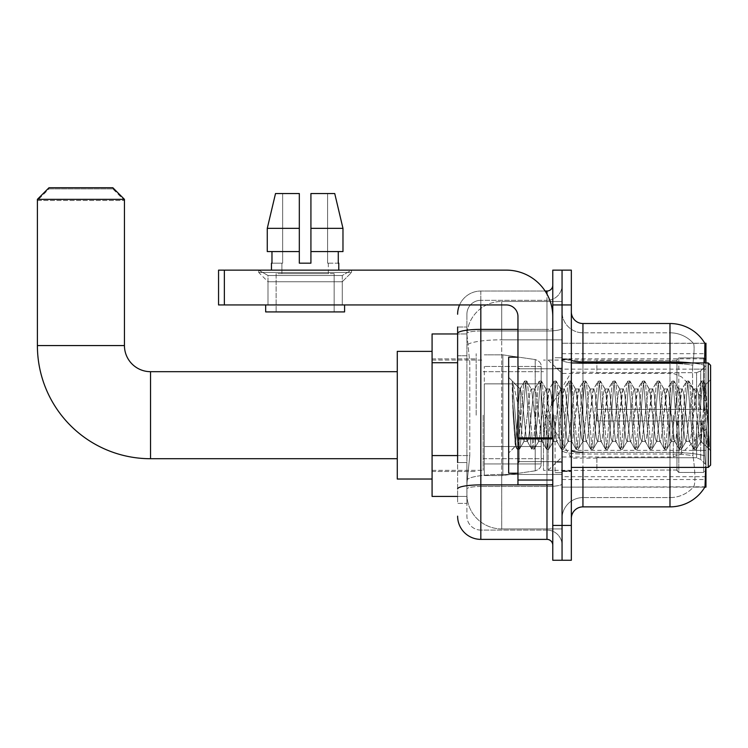 <?xml version="1.0" encoding="UTF-8"?>
<svg xmlns="http://www.w3.org/2000/svg" width="748" height="748" viewBox="0 0 748 748"><rect width="100%" height="100%" fill="white"/><g stroke="black" fill="none" stroke-linecap="round" stroke-linejoin="round"><path stroke-width="0.56" stroke-dasharray="3.74 2.81" d="M705.018 460.459L704.279 450.371L705.018 460.459C706.187 474.971 706.187 483.76 705.018 486.798L562.057 487.144L705.962 487.144L705.962 343.248L562.057 343.248L562.057 487.144L562.057 343.248L704.906 343.388C705.598 345.277 705.448 352.551 704.438 365.192L704.279 369.138L704.438 365.192A40.616 7.05 180 0 0 691.741 362.976M705.962 415.196L705.962 353.692L705.962 415.196M476.177 415.196L476.177 353.692L476.177 415.196M457.617 455.569L469.8 455.569L467.042 482.507L469.8 455.569L469.8 362.733L469.8 455.569L432.082 455.569L432.082 496.429L466.976 496.429L466.902 494.11A34.81 34.81 0 0 0 501.712 528.93L562.057 528.93L562.057 474.447L562.057 528.93L501.712 528.93L501.712 474.447L501.712 528.93A34.81 34.81 0 0 1 466.902 494.11L466.902 487.032L466.976 496.429L457.617 496.429M467.042 482.507L466.902 487.032L467.042 482.507M432.082 415.196L432.082 479.029L432.082 415.196M562.057 415.196L562.057 353.692L562.057 415.196M562.057 301.472L562.057 474.447L562.057 301.472L501.712 301.472L562.057 301.472M705.962 467.416L705.962 362.976M466.948 334.44L469.8 362.733L466.948 334.44A34.81 34.81 0 0 1 501.712 301.472A34.81 34.81 0 0 0 466.948 334.44A34.81 34.81 0 0 1 501.712 301.472L501.712 339.826L562.057 339.826L501.712 339.826L501.712 301.472M457.617 355.768L466.902 355.768L466.902 462.535L466.902 326.998L466.902 355.768L457.617 355.768L457.617 462.535L457.617 333.963L466.976 333.963L432.082 333.963L432.082 455.569M571.341 415.196L571.341 358.909L571.341 415.196M555.091 415.196L555.091 472.643L555.091 415.196M704.812 487.144L693.34 487.144L704.812 487.144A40.616 40.616 0 0 0 705.018 486.798M704.438 365.192A40.616 7.05 180 0 0 669.984 361.873L582.944 361.873L582.944 323.519L669.984 323.519A40.616 40.616 0 0 1 704.906 343.388A40.616 40.616 0 0 0 669.984 323.519L669.984 452.4A40.616 7.05 180 0 1 704.569 455.747A40.616 7.05 180 0 0 669.984 452.4L669.984 497.588A31.332 31.332 0 0 0 693.639 486.798C695.35 483.769 695.35 474.989 693.639 460.459L692.966 455.747L693.639 460.459C695.35 474.971 695.35 483.76 693.639 486.798A31.332 31.332 0 0 1 669.984 497.588L582.944 497.588L582.944 467.416M562.057 460.459L562.057 359.863L562.057 460.459M571.341 518.486L571.341 311.916L571.341 518.486M562.057 311.916L562.057 359.863L562.057 311.916A20.888 20.888 0 0 0 582.944 332.804A20.888 20.888 0 0 1 562.057 311.916A20.888 20.888 0 0 0 582.944 332.804L582.944 497.588L669.984 497.588L669.984 332.804A31.332 31.332 0 0 1 693.461 343.388L693.461 343.388A31.332 31.332 0 0 0 669.984 332.804L582.944 332.804L669.984 332.804A31.332 31.332 0 0 1 693.461 343.388C694.499 345.296 694.266 352.56 692.77 365.192C694.266 352.589 694.499 345.314 693.461 343.388A31.332 31.332 0 0 0 669.984 332.804L669.984 363.491A31.332 5.442 180 0 1 692.77 365.192L692.526 369.138L692.77 365.192A31.332 5.442 180 0 0 669.984 363.491L669.984 454.008A31.332 5.442 180 0 1 692.966 455.747L692.526 369.138L692.966 455.747A31.332 5.442 180 0 0 669.984 454.008L669.984 460.459L669.984 452.4L582.944 452.4L582.944 361.873A11.603 2.02 0 0 1 571.341 359.863M562.057 304.95L562.057 270.14L571.341 270.14L571.341 304.95L562.057 304.95L562.057 270.14L552.772 270.14L552.772 304.95L562.057 304.95L562.057 525.442L562.057 304.95M552.772 304.95L552.772 560.261L562.057 560.261L562.057 525.442L562.057 560.261L571.341 560.261L571.341 304.95M704.279 450.371L704.279 369.138L704.279 450.371L692.526 450.371L704.279 450.371M669.984 467.416L669.984 506.873L582.944 506.873L582.944 454.008A20.888 3.628 0 0 1 562.057 450.38A20.888 3.628 0 0 0 582.944 454.008L582.944 332.804M582.944 323.519A11.603 11.603 0 0 1 571.341 311.916M562.057 518.486A20.888 20.888 0 0 1 582.944 497.588A20.888 20.888 0 0 0 562.057 518.486A20.888 20.888 0 0 1 582.944 497.588M704.812 343.248L693.34 343.248L704.812 343.248M457.617 326.998L466.902 326.998L457.617 326.998L457.617 503.395L466.902 503.395L457.617 503.395L457.617 462.535L466.902 462.535L466.902 503.395L466.902 462.535L457.617 462.535M457.617 516.157A23.207 23.207 0 0 0 480.824 539.373L480.824 530.089A13.922 13.922 0 0 1 466.902 516.157L466.902 333.412L466.902 516.157A13.922 13.922 0 0 0 480.824 530.089L546.975 530.089L546.975 492.951L546.975 539.373A5.806 5.806 0 0 1 552.772 545.17L552.772 285.222L552.772 545.17M562.057 492.951L562.057 328.372L562.057 492.951M552.772 415.196L552.772 368.773L552.772 415.196M562.057 285.222L562.057 328.372L562.057 285.222A15.091 15.091 0 0 1 546.975 300.313A15.091 15.091 0 0 0 562.057 285.222A15.091 15.091 0 0 1 546.975 300.313L546.975 530.089L480.824 530.089L480.824 486.499L546.975 486.499A15.091 2.618 0 0 0 562.057 483.881A15.091 2.618 0 0 1 546.975 486.499L546.975 300.313L480.824 300.313L546.975 300.313M459.553 304.95A23.207 23.207 0 0 1 480.824 291.028L546.975 291.028A5.806 5.806 0 0 0 552.772 285.222A5.806 5.806 0 0 1 546.975 291.028L546.975 492.951L546.975 486.499L480.824 486.499L480.824 300.313L480.824 330.999L546.975 330.999A15.091 2.618 0 0 0 562.057 328.372A15.091 2.618 0 0 1 546.975 330.999L480.824 330.999L480.824 492.951L480.824 484.891L546.975 484.891A5.806 1.01 0 0 0 552.772 483.881A5.806 1.01 0 0 1 548.985 484.826M480.824 539.373L546.975 539.373M457.617 488.921A23.207 4.03 180 0 1 480.824 484.891L480.824 291.028A23.207 23.207 0 0 0 457.617 314.235A23.207 23.207 0 0 1 480.824 291.028L545.124 291.028M466.902 314.235L466.902 333.412L466.902 314.235A13.922 13.922 0 0 1 480.824 300.313A13.922 13.922 0 0 0 466.902 314.235A13.922 13.922 0 0 1 480.824 300.313M562.057 545.17A15.091 15.091 0 0 0 546.975 530.089A15.091 15.091 0 0 1 562.057 545.17A15.091 15.091 0 0 0 546.975 530.089M267.99 275.498L258.705 270.14L351.541 270.14L258.705 270.14L258.705 272.459L351.541 272.459L258.705 272.459L351.541 272.459L258.705 272.459L267.99 281.744L267.99 304.95L342.257 304.95L267.99 304.95L342.257 304.95L267.99 304.95L342.257 304.95L267.99 304.95L342.257 304.95L267.99 304.95L267.99 275.498L342.257 275.498L351.541 270.14L258.705 270.14L351.541 270.14L351.541 272.459L342.257 281.744L267.99 281.744L342.257 281.744L342.257 304.95L342.257 275.498L267.99 275.498L258.705 270.14L351.541 270.14L258.705 270.14L258.705 272.459L267.99 281.744L267.99 304.95L267.99 275.498L342.257 275.498L351.541 270.14L258.705 270.14L351.541 270.14L351.541 272.459L342.257 281.744L267.99 281.744L342.257 281.744L342.257 304.95L342.257 275.498L267.99 275.498M517.962 415.196L517.962 473.222L517.962 415.196M517.962 484.826L552.772 484.826L517.962 484.826L517.962 480.029L517.962 484.826L552.772 484.826L552.772 316.554A46.423 46.423 0 0 0 506.349 270.14L218.556 270.14L224.353 270.14L218.556 270.14L218.556 304.95L218.556 270.14L218.556 304.95L506.349 304.95A11.603 11.603 0 0 1 517.962 316.554L517.962 484.826M517.962 437.898L552.772 437.898L552.772 316.554A46.423 46.423 0 0 0 506.349 270.14L224.353 270.14L224.353 304.95L506.349 304.95A11.603 11.603 0 0 1 517.962 316.554L517.962 437.898L552.772 437.898L552.772 484.826L552.772 316.554A46.423 46.423 0 0 0 506.349 270.14L224.353 270.14L224.353 304.95L218.556 304.95L506.349 304.95A11.603 11.603 0 0 1 517.962 316.554L517.962 437.898L552.772 437.898L552.772 484.826M334.141 273.618L334.141 311.916L276.115 311.916L334.141 311.916L276.115 311.916L334.141 311.916L334.141 273.618L276.115 273.618L276.115 311.916L276.115 273.618L334.141 273.618M310.925 228.355L342.977 228.355L334.73 193.545L310.925 193.545L310.925 251.571L338.274 251.571L310.925 251.571L310.925 263.174L299.322 263.174L310.925 263.174L299.322 263.174L299.322 251.571L267.27 251.571L271.973 251.571L271.973 263.174L271.468 263.174L271.973 263.174L271.973 251.571L299.322 251.571L267.27 251.571L299.322 251.571L271.973 251.571L299.322 251.571L299.322 228.355L267.27 228.355L299.322 228.355L299.322 263.174L299.322 193.545L299.322 228.355L299.322 193.545L275.516 193.545L299.322 193.545L282.651 193.545L282.651 263.174L282.651 193.545L299.322 193.545L299.322 263.174L299.322 251.571L299.322 263.174L310.925 263.174L310.925 193.545L327.596 193.545L327.596 263.174L328.335 263.174L327.596 263.174L327.596 193.545L334.73 193.545L310.925 193.545L310.925 251.571L338.274 251.571L338.274 263.174L338.274 251.571L310.925 251.571L342.977 251.571L310.925 251.571L310.925 228.355L342.977 228.355L342.977 251.571L342.977 228.355L310.925 228.355L310.925 193.545L334.73 193.545L310.925 193.545L310.925 263.174L310.925 193.545L327.596 193.545L327.596 263.174L338.779 263.174L338.779 270.14L271.468 270.14L338.779 270.14M328.335 263.174L328.335 273.618L281.912 273.618L328.335 273.618L281.912 273.618L328.335 273.618L328.335 263.174L327.596 263.174L328.335 263.174M281.912 263.174L281.912 273.618L281.912 263.174L282.651 263.174L271.973 263.174L282.651 263.174L282.651 193.545L275.516 193.545L299.322 193.545L299.322 228.355L299.322 193.545L275.516 193.545L267.27 228.355L267.27 251.571L267.27 228.355L267.27 251.571L299.322 251.571L299.322 193.545L275.516 193.545L282.651 193.545L282.651 263.174L281.912 263.174M271.468 263.174L271.468 270.14M338.779 263.174L327.596 263.174L327.596 193.545L310.925 193.545L310.925 263.174M344.585 304.95L265.671 304.95L265.671 311.916L344.585 311.916L265.671 311.916L344.585 311.916L344.585 304.95L265.671 304.95M710.6 415.196L710.6 465.097L710.6 365.295L710.6 450.707L710.6 365.295L708.281 362.976L708.281 467.416L708.281 362.976L708.281 467.416L710.6 465.097L710.6 415.196M517.962 473.222L508.677 473.222L508.677 357.17L508.677 453.026L508.677 357.17L517.962 357.17M538.532 415.196L536.073 392.485L534.848 388.969L533.614 392.485L528.705 437.907L527.471 441.423L526.246 437.907L523.787 415.196C522.609 400.105 521.44 391.382 520.281 389.035L524.413 381.246L523.488 385.575L518.57 444.817L517.046 449.146L516.111 444.817L512.305 396.59L512.305 381.676C514.484 388.109 517.008 399.292 519.869 415.196L522.562 437.907L523.787 441.423L522.562 437.907L519.869 415.196C517.008 399.292 514.484 388.109 512.305 381.676L517.953 444.817L519.187 449.398L517.953 444.817L512.305 381.676L513.165 415.196L512.305 396.59L516.111 444.817L517.046 449.146L519.486 449.146L517.345 449.398L518.57 444.817L523.488 385.575L524.713 380.994L519.925 388.941L508.677 377.366L520.281 389.035C519.421 388.913 518.607 397.627 517.831 415.196L515.494 446.21L513.165 415.196L515.288 446.135L517.046 449.146L515.288 446.135L508.677 453.026L515.494 446.21L517.831 415.196C518.607 397.627 519.421 388.913 520.281 389.035L520.281 415.196L520.281 389.035C521.44 391.382 522.609 400.105 523.787 415.196L526.246 437.907L527.088 441.096L531.781 449.146L530.856 444.817L525.938 385.575L524.713 380.994L526.555 380.994L525.33 385.575L520.412 444.817L519.486 449.146L524.18 441.096L527.471 441.423L531.781 449.146L530.856 444.817L525.938 385.575L524.713 380.994L526.555 380.994L525.33 385.575L520.412 444.817L519.486 449.146L523.787 441.423L527.471 441.423L528.705 437.907L533.614 392.485L534.455 389.297L539.149 381.246L538.223 385.575L533.305 444.817L531.781 449.146L533.922 449.398L532.698 444.817L527.779 385.575L526.555 380.994L531.548 389.297L531.155 388.969L529.93 392.485L524.18 441.096L529.93 392.485L531.155 388.969L534.848 388.969L539.149 381.246L538.223 385.575L533.305 444.817L532.08 449.398L533.922 449.398L532.698 444.817L527.779 385.575L526.854 381.246L531.155 388.969L534.848 388.969L536.073 392.485L541.823 441.096L538.532 415.196M534.848 415.196L531.548 389.297L537.298 437.907L538.532 441.423L537.298 437.907L534.848 415.196M553.268 415.196L550.809 392.485L549.584 388.969L549.191 389.297L543.441 437.907L542.216 441.423L541.823 441.096L546.517 449.146L545.591 444.817L540.673 385.575L539.149 381.246L541.29 380.994L540.065 385.575L535.147 444.817L533.922 449.398L538.915 441.096L542.216 441.423L546.517 449.146L545.591 444.817L540.673 385.575L539.448 380.994L541.29 380.994L540.065 385.575L535.147 444.817L534.222 449.146L538.532 441.423L542.216 441.423L543.441 437.907L548.349 392.485L549.191 389.297L553.885 381.246L552.959 385.575L548.05 444.817L546.517 449.146L548.658 449.398L547.433 444.817L542.524 385.575L541.29 380.994L546.283 389.297L545.9 388.969L544.666 392.485L538.915 441.096L544.666 392.485L545.9 388.969L549.584 388.969L553.885 381.246L552.959 385.575L548.05 444.817L546.816 449.398L548.658 449.398L547.433 444.817L542.524 385.575L541.589 381.246L545.9 388.969L549.584 388.969L550.809 392.485L556.559 441.096L553.268 415.196M549.584 415.196L547.125 392.485L546.283 389.297L552.043 437.907L553.268 441.423L552.043 437.907L549.584 415.196M568.003 415.196L565.544 392.485L564.319 388.969L563.936 389.297L558.176 437.907L556.951 441.423L556.559 441.096L561.252 449.146L560.327 444.817L555.418 385.575L553.885 381.246L556.026 380.994L554.801 385.575L549.892 444.817L548.658 449.398L553.651 441.096L556.951 441.423L561.252 449.146L560.327 444.817L555.418 385.575L554.184 380.994L556.026 380.994L554.801 385.575L549.892 444.817L548.967 449.146L553.268 441.423L556.951 441.423L558.176 437.907L563.094 392.485L563.936 389.297L568.63 381.246L567.695 385.575L562.786 444.817L561.252 449.146L563.403 449.398L562.169 444.817L557.26 385.575L556.026 380.994L561.028 389.297L560.635 388.969L559.41 392.485L553.651 441.096L559.41 392.485L560.635 388.969L564.319 388.969L568.63 381.246L567.695 385.575L562.786 444.817L561.561 449.398L563.403 449.398L562.169 444.817L557.26 385.575L556.334 381.246L560.635 388.969L564.319 388.969L565.544 392.485L571.304 441.096L568.003 415.196M564.319 415.196L561.86 392.485L561.028 389.297L566.778 437.907L568.003 441.423L566.778 437.907L564.319 415.196M582.739 415.196L580.289 392.485L579.055 388.969L578.672 389.297L572.921 437.907L571.687 441.423L571.304 441.096L575.997 449.146L575.062 444.817L570.154 385.575L568.63 381.246L570.771 380.994L569.537 385.575L564.628 444.817L563.403 449.398L568.396 441.096L571.687 441.423L575.997 449.146L575.062 444.817L570.154 385.575L568.929 380.994L570.771 380.994L569.537 385.575L564.628 444.817L563.702 449.146L568.003 441.423L571.687 441.423L572.921 437.907L577.83 392.485L578.672 389.297L583.365 381.246L582.44 385.575L577.521 444.817L575.997 449.146L578.139 449.398L576.914 444.817L571.996 385.575L570.771 380.994L575.764 389.297L575.371 388.969L574.146 392.485L568.396 441.096L574.146 392.485L575.371 388.969L579.055 388.969L583.365 381.246L582.44 385.575L577.521 444.817L576.297 449.398L578.139 449.398L576.914 444.817L571.996 385.575L571.07 381.246L575.371 388.969L579.055 388.969L580.289 392.485L586.039 441.096L582.739 415.196M579.055 415.196L576.605 392.485L575.764 389.297L581.514 437.907L582.739 441.423L581.514 437.907L579.055 415.196M597.484 415.196L595.025 392.485L593.8 388.969L593.407 389.297L587.657 437.907L586.432 441.423L586.039 441.096L590.733 449.146L589.807 444.817L584.889 385.575L583.365 381.246L585.506 380.994L584.282 385.575L579.363 444.817L578.139 449.398L583.131 441.096L586.432 441.423L590.733 449.146L589.807 444.817L584.889 385.575L583.664 380.994L585.506 380.994L584.282 385.575L579.363 444.817L578.438 449.146L582.739 441.423L586.432 441.423L587.657 437.907L592.566 392.485L593.407 389.297L598.101 381.246L597.175 385.575L592.257 444.817L590.733 449.146L592.874 449.398L591.649 444.817L586.731 385.575L585.506 380.994L590.499 389.297L590.116 388.969L588.882 392.485L583.131 441.096L588.882 392.485L590.116 388.969L593.8 388.969L598.101 381.246L597.175 385.575L592.257 444.817L591.032 449.398L592.874 449.398L591.649 444.817L586.731 385.575L585.806 381.246L590.116 388.969L593.8 388.969L595.025 392.485L600.775 441.096L597.484 415.196M593.8 415.196L590.499 389.297L596.25 437.907L597.484 441.423L596.25 437.907L593.8 415.196M612.219 415.196L609.76 392.485L608.535 388.969L608.143 389.297L602.392 437.907L601.168 441.423L600.775 441.096L605.469 449.146L604.543 444.817L599.634 385.575L598.101 381.246L600.242 380.994L599.017 385.575L594.108 444.817L592.874 449.398L597.867 441.096L601.168 441.423L605.469 449.146L604.543 444.817L599.634 385.575L598.4 380.994L600.242 380.994L599.017 385.575L594.108 444.817L593.173 449.146L597.484 441.423L601.168 441.423L602.392 437.907L607.311 392.485L608.143 389.297L612.836 381.246L611.911 385.575L607.002 444.817L605.469 449.146L607.61 449.398L606.385 444.817L601.476 385.575L600.242 380.994L605.235 389.297L604.851 388.969L603.627 392.485L597.867 441.096L603.627 392.485L604.851 388.969L608.535 388.969L612.836 381.246L611.911 385.575L607.002 444.817L605.768 449.398L607.61 449.398L606.385 444.817L601.476 385.575L600.541 381.246L604.851 388.969L608.535 388.969L609.76 392.485L615.52 441.096L612.219 415.196M608.535 415.196L606.076 392.485L605.235 389.297L610.994 437.907L612.219 441.423L610.994 437.907L608.535 415.196M626.955 415.196L624.505 392.485L623.271 388.969L622.888 389.297L617.128 437.907L615.903 441.423L615.52 441.096L620.204 449.146L619.279 444.817L614.37 385.575L612.836 381.246L614.987 380.994L613.753 385.575L608.844 444.817L607.61 449.398L612.612 441.096L615.903 441.423L620.204 449.146L619.279 444.817L614.37 385.575L613.145 380.994L614.987 380.994L613.753 385.575L608.844 444.817L607.918 449.146L612.219 441.423L615.903 441.423L617.128 437.907L622.046 392.485L622.888 389.297L627.581 381.246L626.646 385.575L621.738 444.817L620.204 449.146L622.355 449.398L621.12 444.817L616.212 385.575L614.987 380.994L619.98 389.297L619.587 388.969L618.362 392.485L612.612 441.096L618.362 392.485L619.587 388.969L623.271 388.969L627.581 381.246L626.646 385.575L621.738 444.817L620.513 449.398L622.355 449.398L621.12 444.817L616.212 385.575L615.286 381.246L619.587 388.969L623.271 388.969L624.505 392.485L630.255 441.096L626.955 415.196M623.271 415.196L620.821 392.485L619.98 389.297L625.73 437.907L626.955 441.423L625.73 437.907L623.271 415.196M641.7 415.196L639.241 392.485L638.016 388.969L637.623 389.297L631.873 437.907L630.639 441.423L630.255 441.096L634.949 449.146L634.024 444.817L629.105 385.575L627.581 381.246L629.723 380.994L628.488 385.575L623.58 444.817L622.355 449.398L627.348 441.096L630.639 441.423L634.949 449.146L634.024 444.817L629.105 385.575L627.881 380.994L629.723 380.994L628.488 385.575L623.58 444.817L622.654 449.146L626.955 441.423L630.639 441.423L631.873 437.907L636.782 392.485L637.623 389.297L642.317 381.246L641.391 385.575L636.473 444.817L634.949 449.146L637.09 449.398L635.865 444.817L630.947 385.575L629.723 380.994L634.715 389.297L634.323 388.969L633.098 392.485L627.348 441.096L633.098 392.485L634.323 388.969L638.016 388.969L642.317 381.246L641.391 385.575L636.473 444.817L635.248 449.398L637.09 449.398L635.865 444.817L630.947 385.575L630.022 381.246L634.323 388.969L638.016 388.969L639.241 392.485L644.991 441.096L641.7 415.196M638.016 415.196L634.715 389.297L640.466 437.907L641.7 441.423L640.466 437.907L638.016 415.196M656.435 415.196L653.976 392.485L652.752 388.969L652.359 389.297L646.609 437.907L645.384 441.423L644.991 441.096L649.685 449.146L648.759 444.817L643.841 385.575L642.317 381.246L644.458 380.994L643.233 385.575L638.315 444.817L637.09 449.398L642.083 441.096L645.384 441.423L649.685 449.146L648.759 444.817L643.841 385.575L642.616 380.994L644.458 380.994L643.233 385.575L638.315 444.817L637.39 449.146L641.7 441.423L645.384 441.423L646.609 437.907L651.517 392.485L652.359 389.297L657.053 381.246L656.127 385.575L651.218 444.817L649.685 449.146L651.826 449.398L650.601 444.817L645.683 385.575L644.458 380.994L649.451 389.297L649.068 388.969L647.833 392.485L642.083 441.096L647.833 392.485L649.068 388.969L652.752 388.969L657.053 381.246L656.127 385.575L651.218 444.817L649.984 449.398L651.826 449.398L650.601 444.817L645.683 385.575L644.757 381.246L649.068 388.969L652.752 388.969L653.976 392.485L659.727 441.096L656.435 415.196M652.752 415.196L650.293 392.485L649.451 389.297L655.211 437.907L656.435 441.423L655.211 437.907L652.752 415.196M671.171 415.196L668.712 392.485L667.487 388.969L667.104 389.297L661.344 437.907L660.119 441.423L659.727 441.096L664.42 449.146L663.495 444.817L658.586 385.575L657.053 381.246L659.194 380.994L657.969 385.575L653.06 444.817L651.826 449.398L656.819 441.096L660.119 441.423L664.42 449.146L663.495 444.817L658.586 385.575L657.352 380.994L659.194 380.994L657.969 385.575L653.06 444.817L652.125 449.146L656.435 441.423L660.119 441.423L661.344 437.907L666.262 392.485L667.104 389.297L671.788 381.246L670.863 385.575L665.954 444.817L664.42 449.146L666.571 449.398L665.337 444.817L660.428 385.575L659.194 380.994L664.196 389.297L663.803 388.969L662.578 392.485L656.819 441.096L662.578 392.485L663.803 388.969L667.487 388.969L671.788 381.246L670.863 385.575L665.954 444.817L664.729 449.398L666.571 449.398L665.337 444.817L660.428 385.575L659.502 381.246L663.803 388.969L667.487 388.969L668.712 392.485L674.472 441.096L671.171 415.196M667.487 415.196L665.028 392.485L664.196 389.297L669.946 437.907L671.171 441.423L669.946 437.907L667.487 415.196M685.907 415.196L683.457 392.485L682.223 388.969L681.839 389.297L676.089 437.907L674.855 441.423L674.472 441.096L679.165 449.146L678.23 444.817L673.322 385.575L671.788 381.246L673.939 380.994L672.704 385.575L667.796 444.817L666.571 449.398L671.564 441.096L674.855 441.423L679.165 449.146L678.23 444.817L673.322 385.575L672.097 380.994L673.939 380.994L672.704 385.575L667.796 444.817L666.87 449.146L671.171 441.423L674.855 441.423L676.089 437.907L680.998 392.485L681.839 389.297L686.533 381.246L685.607 385.575L680.689 444.817L679.165 449.146L681.306 449.398L680.072 444.817L675.164 385.575L673.939 380.994L678.932 389.297L678.539 388.969L677.314 392.485L671.564 441.096L677.314 392.485L678.539 388.969L682.223 388.969L686.533 381.246L685.607 385.575L680.689 444.817L679.465 449.398L681.306 449.398L680.072 444.817L675.164 385.575L674.238 381.246L678.539 388.969L682.223 388.969L683.457 392.485L689.207 441.096L685.907 415.196M682.223 415.196L679.773 392.485L678.932 389.297L684.682 437.907L685.907 441.423L684.682 437.907L682.223 415.196M700.652 415.196L698.193 392.485L696.968 388.969L696.575 389.297L690.825 437.907L689.591 441.423L689.207 441.096L693.901 449.146L692.975 444.817L688.057 385.575L686.533 381.246L688.674 380.994L687.449 385.575L682.531 444.817L681.306 449.398L686.299 441.096L689.591 441.423L693.901 449.146L692.975 444.817L688.057 385.575L686.832 380.994L688.674 380.994L687.449 385.575L682.531 444.817L681.606 449.146L685.907 441.423L689.591 441.423L690.825 437.907L695.734 392.485L696.575 389.297L701.269 381.246L700.343 385.575L695.425 444.817L693.901 449.146L696.042 449.398L694.817 444.817L689.899 385.575L688.674 380.994L693.667 389.297L693.284 388.969L692.05 392.485L686.299 441.096L692.05 392.485L693.284 388.969L696.968 388.969L701.269 381.246L700.343 385.575L695.425 444.817L694.2 449.398L696.042 449.398L694.817 444.817L689.899 385.575L688.973 381.246L693.284 388.969L696.968 388.969L698.193 392.485L701.259 422.171L701.259 441.423L701.259 440.6L700.652 441.423L699.417 437.907L693.667 389.297L699.417 437.907L700.652 441.423L701.259 441.423L704.42 394.103L705.766 384.771L709.282 449.062L707.739 447.594L701.259 422.171L701.259 441.423L708.478 448.594L701.259 422.171L700.652 415.196M709.282 449.398L708.637 449.146L707.711 444.817L702.802 385.575L701.568 380.994L703.41 380.994L702.185 385.575L697.267 444.817L696.042 449.398L701.035 441.096L700.652 441.423L709.282 449.062L708.637 449.146L707.711 444.817L702.802 385.575L701.568 380.994L703.41 380.994L702.185 385.575L697.267 444.817L696.341 449.146L701.259 440.6L705.551 384.706L709.282 442.517L704.644 385.575L703.41 380.994L704.644 385.575L709.282 442.517L709.282 449.398L710.6 450.707L709.282 449.398M432.082 479.029L397.272 479.029L397.272 351.373L397.272 479.029L397.272 371.681L150.544 371.681L150.544 458.72A113.144 113.144 0 0 1 37.4 345.567L37.4 200.511L124.439 200.511L37.4 200.511L49.003 188.898L112.836 188.898L124.439 200.511L124.439 345.567L37.4 345.567M150.544 371.681A26.115 26.115 0 0 1 124.439 345.567M596.876 409.399L596.876 415.196L596.876 409.399L696.594 409.399L596.876 409.399L676.949 409.399L676.949 359.797L676.949 409.399L678.801 409.399L678.801 357.927L678.801 409.399L596.876 409.399L596.876 421.002L676.949 421.002L676.949 470.015L676.949 421.002L596.876 421.002L596.876 409.399M596.876 372.654L696.594 372.654L596.876 372.654L596.876 360.078L676.949 360.377L676.949 359.797L676.949 360.377L596.876 360.377L596.876 372.654M543.487 415.196L543.487 470.324L543.487 415.196M676.949 470.015L596.876 470.324L676.949 470.015L678.801 472.465L703.634 472.465L705.962 470.127L705.962 421.002L705.962 470.127L703.634 472.465L703.634 421.002L703.634 472.465L678.801 472.465L678.801 421.002L678.801 472.465L676.949 470.595L676.949 421.002L676.949 470.015M483.143 415.196L483.143 470.324L483.143 415.196M678.801 421.002L703.634 421.002L678.801 421.002M678.801 357.927L676.949 359.797L678.801 357.927L703.634 357.927L703.634 409.399L703.634 357.927L678.801 357.927M678.801 409.399L703.634 409.399L678.801 409.399M705.962 421.002L703.634 421.002L705.962 421.002L705.962 470.127L705.962 464.76L700.698 459.459L696.594 457.739L700.698 459.459L705.962 464.76L705.962 421.002L700.698 421.002L705.962 421.002M703.634 409.399L705.962 409.399L705.962 360.265L705.962 409.399L703.634 409.399M705.962 360.265L703.634 357.927L705.962 360.265L705.962 409.399L705.962 360.265M700.698 370.943L705.962 365.632L700.698 370.943L696.594 372.654L700.698 370.943L700.698 409.399L705.962 409.399L696.594 409.399L700.698 409.399L700.698 370.943M696.594 421.002L596.876 421.002L596.876 415.196L596.876 421.002L696.594 421.002L696.594 457.739L596.876 457.739L696.594 457.739L696.594 421.002M596.876 457.739L596.876 470.015L596.876 457.739M112.836 188.898L49.003 188.898M484.302 383.864L484.302 475.541L484.302 446.528L541.169 446.528L541.169 463.938L541.169 366.455L541.169 383.864L484.302 383.864L484.302 463.938L484.302 446.528L541.169 446.528L541.169 463.938L541.169 366.455L541.169 383.864L484.302 383.864L484.302 475.541L484.302 446.528L541.169 446.528L541.169 463.947L484.302 463.938L484.302 446.528L502.871 446.528L502.871 475.541L502.871 354.851L502.871 383.864L484.302 383.864L484.302 366.455L484.302 463.938L541.169 463.947C541.356 467.126 539.364 469.417 535.203 470.838L535.203 446.528L541.169 446.528L541.169 463.947C541.356 467.126 539.364 469.417 535.203 470.838L535.203 446.528L502.871 446.528L502.871 475.541L502.871 354.851L502.871 383.864L535.203 383.864L535.203 359.554L535.203 470.838L502.871 475.541L484.302 475.541L502.871 475.541L535.203 470.838L535.203 359.554C539.364 360.975 541.356 363.266 541.169 366.445L541.169 383.864L484.302 383.864M548.134 415.196L548.134 470.324L548.134 415.196M397.272 371.681L397.272 415.196L397.272 351.373L432.082 351.373M37.4 199.342L124.439 199.342M112.836 187.739L49.003 187.739M541.169 383.864L535.203 383.864L535.203 359.554L502.871 354.851L484.302 354.851L502.871 354.851L535.203 359.554C539.364 360.975 541.356 363.266 541.169 366.445L541.169 383.864M338.274 251.571L342.977 251.571L338.274 251.571L338.274 263.174L327.596 263.174L338.274 263.174M310.925 251.571L342.977 251.571M271.973 251.571L271.973 263.174L282.651 263.174L271.973 263.174M267.27 228.355L299.322 228.355M299.322 263.174L299.322 251.571M501.712 474.447A34.81 6.049 180 0 0 467.313 479.552A34.81 6.049 180 0 1 501.712 474.447L562.057 474.447L501.712 474.447L501.712 339.826L501.712 474.447M705.962 450.371L562.057 450.371M705.962 369.138L562.057 369.138M467.809 344.501A34.81 6.049 180 0 1 501.712 339.826A34.81 6.049 180 0 0 467.809 344.501M466.902 494.11A34.81 34.81 0 0 0 501.712 528.93M457.617 362.733L432.082 362.733M562.057 479.515L705.888 479.515M562.057 358.825L704.915 358.825M582.944 362.976L582.944 452.4L669.984 452.4L669.984 362.976M571.341 525.442L552.772 525.442M571.341 450.38A11.603 2.02 0 0 0 582.944 452.4M669.984 363.491L582.944 363.491A20.888 3.628 0 0 1 562.057 359.863A20.888 3.628 0 0 0 582.944 363.491L669.984 363.491M669.984 454.008L582.944 454.008L669.984 454.008M704.279 369.138L692.526 369.138L704.279 369.138M457.617 333.412A23.207 4.03 180 0 1 480.824 329.382L546.975 329.382L546.975 294.086M517.962 329.382L546.975 329.382A5.806 1.01 -0 0 0 552.772 328.372A5.806 1.01 0 0 1 546.975 329.382L546.975 484.826M480.824 291.028L480.824 304.95M480.824 330.999A13.922 2.422 180 0 0 466.902 333.412A13.922 2.422 180 0 1 480.824 330.999M480.824 486.499A13.922 2.422 180 0 0 466.902 488.921A13.922 2.422 180 0 1 480.824 486.499M480.824 530.089A13.922 13.922 0 0 1 466.902 516.157M552.772 438.908L517.962 438.908M517.962 480.029L552.772 480.029M560.897 415.196L560.897 368.773L560.897 415.196M519.121 415.196L519.121 461.619L519.121 415.196M696.594 372.654L696.594 409.399L696.594 372.654M700.698 421.002L700.698 459.459L700.698 421.002M681.503 415.196L681.503 453.578L681.503 415.196M673.303 415.196L673.303 456.972L673.303 415.196M224.353 304.95L224.353 270.14M562.057 353.692L705.962 353.692M432.082 358.909L476.177 358.909L432.082 358.909M705.962 476.7L562.057 476.7M432.082 471.483L476.177 471.483L432.082 471.483M562.057 358.909L571.341 358.909L562.057 358.909M555.091 472.643L562.057 472.643L555.091 472.643M562.057 368.194L555.091 368.194L562.057 368.194M562.057 462.199L555.091 462.199L562.057 462.199M555.091 357.75L562.057 357.75L555.091 357.75M562.057 471.483L571.341 471.483L562.057 471.483M552.772 368.773L517.962 368.773L552.772 368.773M552.772 461.619L517.962 461.619L552.772 461.619M571.341 467.416L708.281 467.416M562.057 470.903L571.341 470.903L562.057 470.903M519.121 368.773L560.897 368.773L562.057 367.614L560.897 368.773L519.121 368.773L517.962 367.614M519.121 461.619L560.897 461.619L562.057 462.778L560.897 461.619L519.121 461.619L517.962 462.778M705.551 384.706L710.6 379.685L705.551 384.706M562.057 359.498L571.341 359.498L562.057 359.498M571.341 362.976L708.281 362.976M705.766 384.781L703.709 381.246L705.766 384.781M707.739 447.594L708.637 449.146L707.739 447.594M397.272 458.72L150.544 458.72M596.876 458.131L571.341 458.131L545.544 415.196L571.341 372.261L596.876 372.261M705.962 429.128L681.503 453.578L673.303 456.972L562.057 456.972L548.134 470.324L543.487 470.324L596.876 470.324M483.143 458.72L543.487 458.72L483.143 458.72M432.082 470.324L483.143 470.324L432.082 470.324M432.082 360.078L483.143 360.078L432.082 360.078M483.143 371.681L543.487 371.681L483.143 371.681M705.962 401.274L681.503 376.814L673.303 373.42L562.057 373.42L548.134 360.078L543.487 360.078L596.876 360.078M541.169 366.455L484.302 366.455L541.169 366.455"/><path stroke-width="1.12" d="M705.962 362.976L705.962 343.248L704.906 343.388A40.616 40.616 0 0 0 669.984 323.519L582.944 323.519A11.603 11.603 0 0 1 571.341 311.916A11.603 11.603 0 0 0 582.944 323.519L582.944 362.976M704.812 487.144L705.018 486.798A40.616 40.616 0 0 1 669.984 506.873A40.616 40.616 0 0 0 704.812 487.144L705.962 487.144L705.962 467.416M457.617 355.768L457.617 326.998L457.617 333.963L432.082 333.963L432.082 496.429L457.617 496.429M582.944 467.416L582.944 506.873A11.603 11.603 0 0 0 571.341 518.486A11.603 11.603 0 0 1 582.944 506.873L669.984 506.873L669.984 467.416M705.018 486.798L705.616 468.809M562.057 525.442L562.057 560.261L571.341 560.261L571.341 525.442L562.057 525.442L562.057 560.261L552.772 560.261L552.772 525.442L562.057 525.442L562.057 304.95L562.057 525.442M552.772 525.442L552.772 270.14L562.057 270.14L562.057 304.95L562.057 270.14L571.341 270.14L571.341 525.442M704.625 362.976L704.906 343.388A40.616 40.616 0 0 0 669.984 323.519L669.984 361.873L582.944 361.873A11.603 2.02 -0 0 1 571.341 359.863M457.617 462.535L457.617 326.998M480.824 304.95L480.824 539.373L546.975 539.373L546.975 484.826M545.124 291.028L546.975 291.028A5.806 5.806 0 0 0 552.772 285.222M552.772 545.17A5.806 5.806 0 0 0 546.975 539.373M457.617 314.235A23.207 23.207 0 0 1 459.553 304.95M480.824 539.373A23.207 23.207 0 0 1 457.617 516.157M310.925 263.174L299.322 263.174L310.925 263.174L299.322 263.174L310.925 263.174L310.925 193.545L334.73 193.545L342.977 228.355L342.977 251.571L310.925 251.571M299.322 228.355L299.322 251.571L299.322 228.355L267.27 228.355L275.516 193.545L267.27 228.355L275.516 193.545L299.322 193.545L299.322 263.174M397.272 458.72L150.544 458.72A113.144 113.144 0 0 1 37.4 345.567L37.4 199.342L49.003 187.739L112.836 187.739L124.439 199.342L37.4 199.342M150.544 458.72L150.544 371.681A26.115 26.115 0 0 1 124.439 345.567L124.439 199.342M432.082 351.373L397.272 351.373L397.272 479.029L432.082 479.029M552.772 484.826L517.962 484.826L517.962 437.898L552.772 437.898L552.772 316.554A46.423 46.423 0 0 0 506.349 270.14L224.353 270.14L224.353 304.95L506.349 304.95A11.603 11.603 0 0 1 517.962 316.554L517.962 437.898M224.353 304.95L218.556 304.95L218.556 270.14L224.353 270.14M271.468 263.174L271.973 263.174L271.468 263.174L271.468 270.14M338.779 263.174L338.274 263.174L338.779 263.174L338.779 270.14M338.274 251.571L338.274 263.174M271.973 263.174L271.973 251.571M265.671 304.95L265.671 311.916L344.585 311.916L344.585 304.95M299.322 251.571L267.27 251.571L267.27 228.355M342.977 251.571L342.977 228.355L310.925 228.355M342.977 228.355L334.73 193.545L342.977 228.355M708.281 362.976L710.6 365.295L710.6 465.097L708.281 467.416L708.281 362.976L571.341 362.976M517.962 357.17L508.677 357.17L508.677 473.222L517.962 473.222M457.617 362.733L432.082 362.733M457.617 455.569L432.082 455.569M704.915 358.825L705.962 358.825M691.741 362.976A40.616 7.05 180 0 0 669.984 361.873L669.984 362.976M571.341 304.95L552.772 304.95M582.944 452.4A11.603 2.02 0 0 1 571.341 450.38M548.985 484.826A5.806 1.01 0 0 1 546.975 484.891L480.824 484.891A23.207 4.03 180 0 0 457.617 488.921M457.617 333.412A23.207 4.03 180 0 1 480.824 329.382L517.962 329.382M546.975 294.086L546.975 291.028M37.4 345.567L124.439 345.567M552.772 438.908L517.962 438.908M517.962 480.029L552.772 480.029M397.272 371.681L150.544 371.681M571.341 467.416L708.281 467.416M519.121 368.773L517.962 367.614M519.121 461.619L517.962 462.778"/></g></svg>

